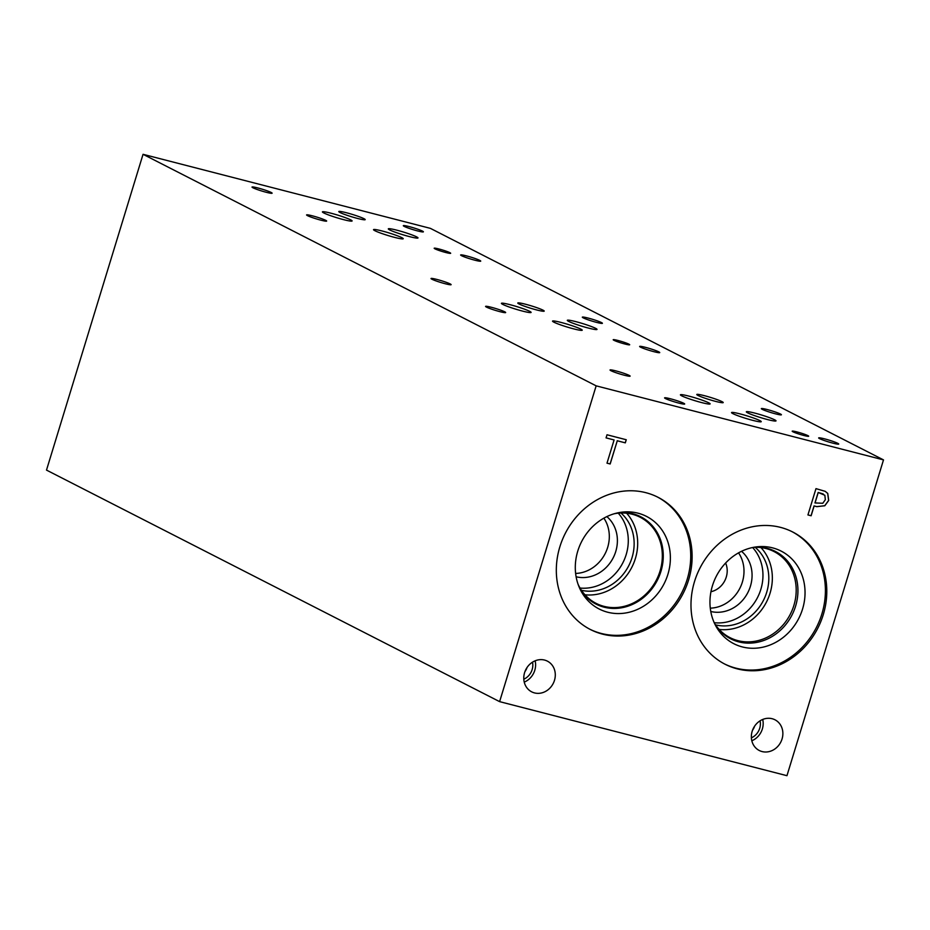 <?xml version="1.0" encoding="UTF-8"?>
<svg xmlns="http://www.w3.org/2000/svg" width="930" height="930" viewBox="0 0 930 930"><rect width="100%" height="100%" fill="white"/><g stroke="black" fill="none" stroke-linecap="round" stroke-linejoin="round"><path stroke-width="1.4" d="M883.5 459.897L786.954 775.69L499.608 701.639L46.5 470.103L143.046 154.31L596.153 385.845L883.5 459.897L430.392 228.362L143.046 154.31M610.173 463.977L606.999 463.163L614.091 439.96L606.058 437.891L607.011 434.775L626.262 439.739L625.309 442.854L617.276 440.774L610.173 463.977L606.999 463.14M617.276 440.774L610.103 463.942M625.309 442.854L617.206 440.739M626.181 439.716L625.239 442.808M614.091 439.96L606.058 437.867M824.84 495.26L818.168 492.447L814.959 502.932L822.794 503.27L825.34 499.712L824.84 495.26M823.224 493.981L818.168 492.447M818.237 492.482L815.029 502.967M825.166 491.319L827.688 493.4L828.618 500.421L824.736 505.734L816.749 506.618L814.052 505.92L811.053 515.731L807.938 514.929L815.982 488.634L825.201 491.331L827.758 493.435L828.688 500.468L824.805 505.769L816.819 506.652L814.122 505.955L811.123 515.766L807.938 514.941M499.608 701.639L596.153 385.845M752.172 731.294A17.24 15.357 -62.9 0 1 774.957 719.785A17.24 15.357 -62.9 0 1 782.049 738.99A17.24 15.357 -62.9 0 1 759.264 750.498A17.24 15.357 -62.9 0 1 752.172 731.294M524.59 672.646A17.24 15.357 -62.9 0 1 547.375 661.137A17.24 15.357 -62.9 0 1 554.478 680.342A17.24 15.357 -62.9 0 1 531.693 691.85A17.24 15.357 -62.9 0 1 524.59 672.646M694.524 581.529A74.261 66.135 -62.9 0 1 792.686 531.983A74.261 66.135 -62.9 0 1 823.259 614.707A74.261 66.135 -62.9 0 1 725.098 664.253A74.261 66.135 -62.9 0 1 694.524 581.529M645.85 492.679A74.261 66.135 -62.9 0 1 658.01 497.283A74.261 66.135 -62.9 0 1 686.154 586.865A74.261 66.135 -62.9 0 1 602.594 634.144A74.261 66.135 -62.9 0 1 590.434 629.54A74.261 66.135 -62.9 0 1 562.29 539.958A74.261 66.135 -62.9 0 1 645.85 492.679M575.624 573.438A34.538 30.76 117.1 0 0 607.674 547.375A34.538 30.76 117.1 0 0 603.872 518.161M606.86 516.603A34.538 30.76 -62.9 0 1 615.753 551.502A34.538 30.76 -62.9 0 1 576.112 576.774M580.029 588.039A44.477 39.618 117.1 0 0 626.169 554.64A44.477 39.618 117.1 0 0 618.276 513.174M584.958 594.782A48.36 43.071 117.1 0 0 635.388 558.5A48.36 43.071 117.1 0 0 626.634 513.221M581.448 590.294A44.477 39.618 117.1 0 0 632.028 557.64A44.477 39.618 117.1 0 0 620.949 513M614.184 513.767A48.36 43.071 -62.9 0 1 640.119 517.231A48.36 43.071 -62.9 0 1 660.033 571.09A48.36 43.071 -62.9 0 1 604.035 606.36A48.36 43.071 -62.9 0 1 596.107 603.361A48.36 43.071 -62.9 0 1 578.111 584.365M657.312 496.934A74.261 66.135 -62.9 0 1 684.596 586.563A74.261 66.135 -62.9 0 1 601.21 633.435A74.261 66.135 -62.9 0 1 589.736 629.18M637.98 513.174A51.999 46.302 -62.9 0 1 667.903 574.322A51.999 46.302 -62.9 0 1 607.697 612.231A51.999 46.302 -62.9 0 1 581.052 591.062A51.999 46.302 -62.9 0 1 621.333 512.232A51.999 46.302 -62.9 0 1 637.98 513.174M619.136 512.581A49.069 43.698 -62.9 0 1 632.691 513.709A49.069 43.698 -62.9 0 1 640.735 516.755A49.069 43.698 -62.9 0 1 659.323 575.937A49.069 43.698 -62.9 0 1 604.116 607.174A49.069 43.698 -62.9 0 1 596.084 604.14A49.069 43.698 -62.9 0 1 580.053 589.074M640.735 516.755A49.069 43.698 -62.9 0 1 659.323 575.937A49.069 43.698 -62.9 0 1 604.116 607.174A49.069 43.698 -62.9 0 1 596.084 604.14M710.299 608.15A34.538 30.76 117.1 0 0 742.361 582.087A34.538 30.76 117.1 0 0 738.548 552.862M710.962 591.713A19.902 17.728 117.1 0 0 726.26 577.077A19.902 17.728 117.1 0 0 725.621 563.034M741.536 551.304A34.538 30.76 -62.9 0 1 750.429 586.214A34.538 30.76 -62.9 0 1 710.787 611.487M714.217 622.693A44.477 39.618 117.1 0 0 760.845 589.353A44.477 39.618 117.1 0 0 752.626 547.514M719.157 629.424A48.348 43.059 117.1 0 0 770.052 593.212A48.348 43.059 117.1 0 0 760.973 547.584M715.519 624.855A44.477 39.618 117.1 0 0 766.692 592.34A44.477 39.618 117.1 0 0 755.148 547.305M753.265 547.386A48.348 43.059 -62.9 0 1 773.981 551.537A48.348 43.059 -62.9 0 1 793.894 605.395A48.348 43.059 -62.9 0 1 729.992 637.643A48.348 43.059 -62.9 0 1 714.484 623.286M730.748 638.84A49.069 43.698 117.1 0 0 795.603 606.104A49.069 43.698 117.1 0 0 775.399 551.455A49.069 43.698 -62.9 0 1 795.603 606.104A49.069 43.698 -62.9 0 1 730.748 638.84A49.069 43.698 -62.9 0 1 714.728 623.798M753.823 547.282A49.069 43.698 -62.9 0 1 775.399 551.455M733.84 643.711A51.999 46.302 117.1 0 0 802.567 609.022A51.999 46.302 117.1 0 0 781.154 551.106A51.999 46.302 117.1 0 0 716.263 576.333A51.999 46.302 117.1 0 0 733.84 643.711A51.999 46.302 117.1 0 0 802.567 609.022A51.999 46.302 117.1 0 0 781.165 551.106M724.412 663.892A74.261 66.135 117.1 0 0 821.864 613.998A74.261 66.135 117.1 0 0 791.988 531.635M524.915 671.669A14.206 12.648 117.1 0 0 527.066 667.473M524.241 682.12A17.24 15.357 117.1 0 0 534.785 670.286A17.24 15.357 117.1 0 0 535.134 660.812M523.811 679.202A14.206 12.648 117.1 0 0 532.146 669.6A14.206 12.648 117.1 0 0 532.518 662.16M752.51 730.283A14.206 12.648 117.1 0 0 754.625 726.156M751.824 740.768A17.24 15.357 117.1 0 0 762.367 728.934A17.24 15.357 117.1 0 0 762.705 719.46M751.382 737.85A14.206 12.648 117.1 0 0 759.729 728.248A14.206 12.648 117.1 0 0 760.089 720.808M536.598 309.923A13.811 1.232 -163 0 1 517.789 303.029A13.811 1.232 -163 0 1 525.404 304.203A13.811 1.232 -163 0 1 544.213 311.108A13.811 1.232 -163 0 1 536.598 309.923M715.6 401.388A13.811 1.232 -163 0 1 696.791 394.494A13.811 1.232 -163 0 1 704.417 395.68A13.811 1.232 -163 0 1 723.215 402.574A13.811 1.232 -163 0 1 715.6 401.388M357.585 218.457A13.811 1.232 -163 0 1 338.787 211.563A13.811 1.232 -163 0 1 346.402 212.738A13.811 1.232 -163 0 1 365.199 219.631A13.811 1.232 -163 0 1 357.585 218.457M343.542 219.631A15.531 1.383 -163 0 1 322.408 211.877A15.531 1.383 -163 0 1 330.975 213.203A15.531 1.383 -163 0 1 352.11 220.956A15.531 1.383 -163 0 1 343.542 219.631M588.446 328.081A15.531 1.383 -163 0 1 567.312 320.327A15.531 1.383 -163 0 1 575.879 321.652A15.531 1.383 -163 0 1 597.014 329.406A15.531 1.383 -163 0 1 588.446 328.081M573.671 328.871A15.531 1.383 -163 0 1 552.536 321.117A15.531 1.383 -163 0 1 561.092 322.443A15.531 1.383 -163 0 1 582.226 330.197A15.531 1.383 -163 0 1 573.671 328.871M701.557 402.562A15.531 1.383 -163 0 1 680.423 394.808A15.531 1.383 -163 0 1 688.979 396.134A15.531 1.383 -163 0 1 710.125 403.887A15.531 1.383 -163 0 1 701.557 402.562M752.672 420.337A15.531 1.383 -163 0 1 731.538 412.583A15.531 1.383 -163 0 1 740.106 413.908A15.531 1.383 -163 0 1 761.24 421.662A15.531 1.383 -163 0 1 752.672 420.337M767.459 419.546A15.531 1.383 -163 0 1 746.325 411.792A15.531 1.383 -163 0 1 754.881 413.118A15.531 1.383 -163 0 1 776.015 420.872A15.531 1.383 -163 0 1 767.459 419.546M522.555 311.097A15.531 1.383 -163 0 1 501.421 303.343A15.531 1.383 -163 0 1 509.977 304.668A15.531 1.383 -163 0 1 531.111 312.422A15.531 1.383 -163 0 1 522.555 311.097M394.669 237.406A15.531 1.383 -163 0 1 373.523 229.652A15.531 1.383 -163 0 1 382.091 230.977A15.531 1.383 -163 0 1 403.225 238.731A15.531 1.383 -163 0 1 394.669 237.406M409.444 236.604A15.531 1.383 -163 0 1 388.31 228.861A15.531 1.383 -163 0 1 396.866 230.187A15.531 1.383 -163 0 1 418 237.941A15.531 1.383 -163 0 1 409.444 236.604M624.925 344.019A8.614 0.767 -163 0 1 613.196 339.717A8.614 0.767 -163 0 1 617.95 340.461A8.614 0.767 -163 0 1 629.68 344.763A8.614 0.767 -163 0 1 624.925 344.019M803.927 435.496A8.614 0.767 -163 0 1 792.197 431.183A8.614 0.767 -163 0 1 796.952 431.927A8.614 0.767 -163 0 1 808.682 436.228A8.614 0.767 -163 0 1 803.927 435.496M445.923 252.553A8.614 0.767 -163 0 1 434.182 248.252A8.614 0.767 -163 0 1 438.937 248.984A8.614 0.767 -163 0 1 450.666 253.286A8.614 0.767 -163 0 1 445.923 252.553M417.605 230.931A10.497 0.93 -163 0 1 403.318 225.688A10.497 0.93 -163 0 1 409.107 226.583A10.497 0.93 -163 0 1 423.394 231.826A10.497 0.93 -163 0 1 417.605 230.931M320.873 220.166A10.497 0.93 -163 0 1 306.586 214.923A10.497 0.93 -163 0 1 312.375 215.83A10.497 0.93 -163 0 1 326.663 221.073A10.497 0.93 -163 0 1 320.873 220.166M596.618 322.396A10.497 0.93 -163 0 1 582.32 317.153A10.497 0.93 -163 0 1 588.109 318.06A10.497 0.93 -163 0 1 602.408 323.303A10.497 0.93 -163 0 1 596.618 322.396M499.875 311.643A10.497 0.93 -163 0 1 485.588 306.4A10.497 0.93 -163 0 1 491.377 307.295A10.497 0.93 -163 0 1 505.664 312.538A10.497 0.93 -163 0 1 499.875 311.643M775.62 413.873A10.497 0.93 -163 0 1 761.333 408.63A10.497 0.93 -163 0 1 767.122 409.526A10.497 0.93 -163 0 1 781.409 414.768A10.497 0.93 -163 0 1 775.62 413.873M678.888 403.108A10.497 0.93 -163 0 1 664.59 397.866A10.497 0.93 -163 0 1 670.379 398.761A10.497 0.93 -163 0 1 684.678 404.004A10.497 0.93 -163 0 1 678.888 403.108M624.332 375.232A10.497 0.93 -163 0 1 610.045 369.989A10.497 0.93 -163 0 1 615.834 370.884A10.497 0.93 -163 0 1 630.121 376.127A10.497 0.93 -163 0 1 624.332 375.232M832.943 443.157A10.497 0.93 -163 0 1 818.656 437.925A10.497 0.93 -163 0 1 824.445 438.821A10.497 0.93 -163 0 1 838.732 444.063A10.497 0.93 -163 0 1 832.943 443.157M445.331 283.766A10.497 0.93 -163 0 1 431.032 278.523A10.497 0.93 -163 0 1 436.821 279.419A10.497 0.93 -163 0 1 451.12 284.661A10.497 0.93 -163 0 1 445.331 283.766M653.941 351.691A10.497 0.93 -163 0 1 639.654 346.448A10.497 0.93 -163 0 1 645.443 347.343A10.497 0.93 -163 0 1 659.73 352.586A10.497 0.93 -163 0 1 653.941 351.691M266.317 192.301A10.497 0.93 -163 0 1 252.03 187.058A10.497 0.93 -163 0 1 257.819 187.953A10.497 0.93 -163 0 1 272.106 193.196A10.497 0.93 -163 0 1 266.317 192.301M474.939 260.226A10.497 0.93 -163 0 1 460.641 254.983A10.497 0.93 -163 0 1 466.43 255.878A10.497 0.93 -163 0 1 480.729 261.121A10.497 0.93 -163 0 1 474.939 260.226"/></g></svg>
